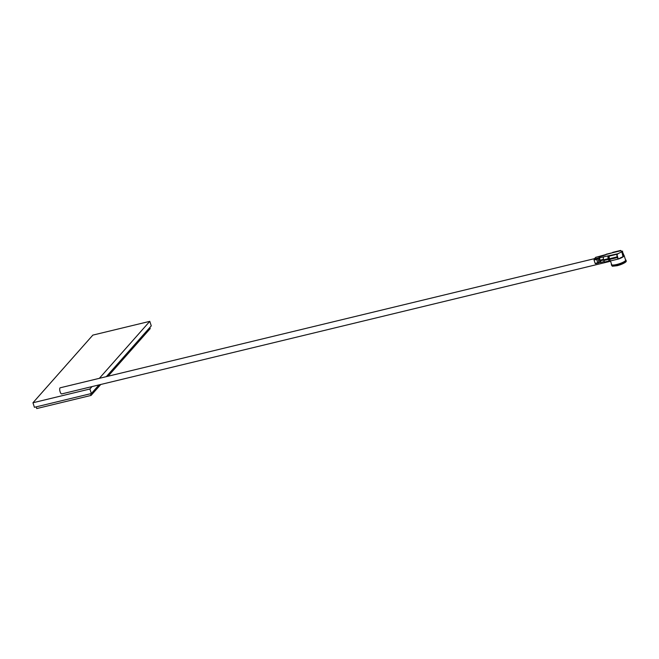 <?xml version="1.0" encoding="UTF-8"?>
<svg xmlns="http://www.w3.org/2000/svg" width="659" height="659" viewBox="0 0 659 659"><rect width="100%" height="100%" fill="white"/><g stroke="black" fill="none" stroke-linecap="round" stroke-linejoin="round"><path stroke-width="0.99" d="M594.5 258.649L60.191 387.797A3.155 1.038 76.4 0 0 60.117 391.784A3.155 1.038 76.4 0 0 61.674 393.925L609.748 261.45A3.155 1.038 76.4 0 0 610.209 260.676M608.982 260.972A3.155 1.038 76.4 0 0 609.748 261.45M99.344 378.332L149.799 321.345L92.845 335.11L32.95 402.764L34.416 407.295L91.362 393.53L89.904 388.999L92.038 386.586M91.362 393.53L98.998 384.905M106.305 376.651L151.265 325.875L149.799 321.345M32.95 402.764L89.904 388.999M100.761 384.477L91.066 395.425L36.747 408.555L36.196 406.867M108.068 376.223L150.219 328.61L149.848 327.465M91.066 395.425L90.522 393.736M623.991 255.362A7.331 1.549 162.1 0 1 624.139 255.56L625.605 260.091A7.331 1.549 162.1 0 1 616.725 264.49A7.331 1.549 162.1 0 1 611.651 264.597L610.415 260.766M618.562 258.979L610.728 260.873A2.15 0.708 -103.6 0 1 609.666 259.415L609.451 258.748A2.15 0.708 -103.6 0 1 609.501 256.03A2.15 0.708 -103.6 0 1 609.583 256.03L617.417 254.127M625.473 259.671A7.62 1.606 162.1 0 1 625.877 260A7.62 1.606 162.1 0 1 616.651 264.572A7.62 1.606 162.1 0 1 611.379 264.687A7.62 1.606 162.1 0 1 611.511 264.185M598.842 256.944L605.53 254.934M595.769 263.592A2.15 0.708 -103.6 0 1 595.621 263.682A2.15 0.708 -103.6 0 1 595.143 263.411L600.843 262.035A2.15 0.708 -103.6 0 1 600.258 260.849L600.044 260.181A2.15 0.708 -103.6 0 1 599.756 258.666L599.69 258.27M600.291 262.554L600.843 262.035L600.291 262.554L598.817 257.982L596.65 259.415L594.056 260.041A2.15 0.708 -103.6 0 1 594.261 258.929L618.076 253.69L609.501 256.03M599.756 258.666L598.817 257.982M599.047 262.859L597.779 258.229M597.738 262.784L596.65 259.415M595.143 263.411L594.056 260.041M621.289 251.161A2.15 0.708 76.4 0 0 620.737 250.494L595.629 257.381A2.15 0.708 -103.6 0 1 595.769 257.29A2.15 0.708 -103.6 0 1 595.934 257.307M610.942 253.122L612.499 252.743A2.15 0.708 76.4 0 0 612.483 252.743A2.15 0.708 -103.6 0 1 612.771 252.339L620.613 250.445M612.483 252.743L620.613 250.824A8.534 1.804 162.1 0 0 622.236 251.236L624.131 255.807A7.331 1.549 162.1 0 0 624.139 255.56M620.918 251.054L620.737 250.494M605.02 261.878A2.15 0.708 -103.6 0 1 604.88 261.969A2.15 0.708 -103.6 0 1 603.817 260.503L603.603 259.835A2.15 0.708 -103.6 0 1 603.512 257.208M603.817 260.503L608.479 259.382L608.265 258.715L603.603 259.835M608.479 259.382A2.15 0.708 76.4 0 0 609.451 260.84L608.018 256.425A2.15 0.708 76.4 0 0 608.265 258.715M609.451 260.84L610.283 260.643M609.394 256.087L608.018 256.425M609.666 259.415L617.434 257.537L617.219 256.87L609.451 258.748M617.434 257.537A2.15 0.708 76.4 0 0 618.29 258.971L616.939 254.786A2.15 0.708 76.4 0 0 617.219 256.87M617.689 254.069L616.939 254.786M595.629 257.381L594.261 258.929M623.01 256.722L623.406 256.631A7.331 1.549 162.1 0 1 618.743 258.913L618.29 258.971L618.743 258.905A8.534 1.804 162.1 0 1 623.01 256.722L621.898 251.96A7.331 1.549 -17.9 0 0 622.631 251.137M618.076 253.69A8.534 1.804 162.1 0 1 621.503 252.059M623.406 256.631L621.898 251.96M611.544 265.223A7.62 1.606 -17.9 0 0 616.824 265.107A7.62 1.606 -17.9 0 0 626.05 260.536C627.137 261.788 624.205 263.509 617.252 265.692C609.056 266.631 613.842 266.17 611.544 265.223L611.379 264.687M625.449 261.516A6.763 1.425 162.1 0 1 617.31 265.651M603.463 259.349L600.044 260.181M600.258 260.849L603.66 260.025M625.877 260L626.05 260.536M604.319 261.582L600.678 262.463M598.809 262.916L595.621 263.682M599.188 256.466L595.769 257.29M620.589 250.774L606.189 254.25M610.292 260.659L604.88 261.969"/></g></svg>
